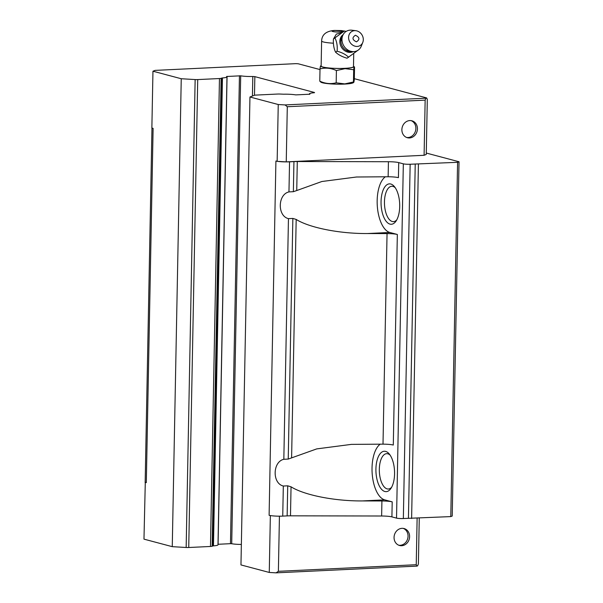 <?xml version="1.0" encoding="UTF-8"?>
<svg xmlns="http://www.w3.org/2000/svg" width="603" height="603" viewBox="0 0 603 603"><rect width="100%" height="100%" fill="white"/><g stroke="black" fill="none" stroke-linecap="round" stroke-linejoin="round"><path stroke-width="0.9" d="M314.502 92.696L314.005 92.756A11.02 1.417 1.1 0 0 309.482 93.812A11.02 1.417 1.1 0 0 309.904 94.211L295.764 94.89A11.02 1.417 1.1 0 0 283.651 94.211L280.327 94.06A3.286 0.422 -178.9 0 0 277.757 94.038L256.004 95.078A3.392 0.437 -178.9 0 0 254.345 95.304L249.951 97L278.247 104.523L285.061 104.93L425.906 98.191L425.153 100.136L287.299 106.731L285.061 104.93M210.477 546.469A3.286 0.422 1.1 0 0 210.515 546.461A3.286 0.422 1.1 0 0 212.143 546.243L212.859 545.964L221.844 78.043L221.128 78.322A3.286 0.422 -178.9 0 1 219.492 78.541A3.286 0.422 -178.9 0 1 219.462 78.541L210.477 546.469L188.731 547.509A3.392 0.437 1.1 0 1 186.161 547.486L195.146 79.566L181.247 78.737L172.262 546.665L186.161 547.486M406.641 137.476A8.766 7.703 104.9 0 0 407.937 137.537A8.766 7.703 104.9 0 0 415.708 130.112A8.766 7.703 104.9 0 0 411.118 120.63M409.49 137.951A8.766 7.703 -75.1 0 1 407.409 137.733A8.766 7.703 -75.1 0 1 401.975 128.454A8.766 7.703 -75.1 0 1 409.821 120.57A8.766 7.703 -75.1 0 1 411.909 120.796A8.766 7.703 -75.1 0 1 417.336 130.075A8.766 7.703 -75.1 0 1 409.49 137.951M398.809 545.24A8.766 7.703 104.9 0 0 400.106 545.3A8.766 7.703 104.9 0 0 407.877 537.876A8.766 7.703 104.9 0 0 403.294 528.394M401.997 528.334A8.766 7.703 104.9 0 0 394.151 536.21A8.766 7.703 104.9 0 0 399.578 545.496A8.766 7.703 104.9 0 0 401.658 545.715A8.766 7.703 104.9 0 0 409.512 537.838A8.766 7.703 104.9 0 0 404.078 528.552A8.766 7.703 104.9 0 0 401.997 528.334M381.051 201.583A20.223 9.294 -92.7 0 0 386.048 221.143A20.223 9.294 -92.7 0 0 396.005 221.12A20.223 9.294 -92.7 0 0 399.706 206.543A20.223 9.294 -92.7 0 0 394.354 186.546A20.223 9.294 -92.7 0 0 381.051 201.583M395.236 187.721A17.698 8.133 -92.7 0 0 391.777 186.282A17.698 8.133 -92.7 0 0 384.458 201.786A17.698 8.133 -92.7 0 0 393.465 221.633A17.698 8.133 -92.7 0 0 396.774 219.869M375.918 468.968A20.223 9.294 -92.7 0 0 380.915 488.528A20.223 9.294 -92.7 0 0 390.872 488.505A20.223 9.294 -92.7 0 0 394.566 473.928A20.223 9.294 -92.7 0 0 389.221 453.931A20.223 9.294 -92.7 0 0 375.918 468.968M390.096 455.107A17.698 8.133 -92.7 0 0 386.636 453.667A17.698 8.133 -92.7 0 0 379.325 469.172A17.698 8.133 -92.7 0 0 388.332 489.018A17.698 8.133 -92.7 0 0 391.633 487.247M314.51 92.493L254.85 76.634L254.489 95.251M221.844 78.043L222.454 77.945A11.02 1.417 1.1 0 0 226.984 76.89A11.02 1.417 1.1 0 0 226.562 76.491L240.695 75.812A11.02 1.417 1.1 0 0 252.808 76.491L254.85 76.634M278.247 104.523L277.154 161.34L286.244 161.883L424.097 155.288L426.253 154.451L427.308 99.307L426.623 97.912L425.906 98.191M426.623 97.912L354.323 78.692M319.997 69.571L298.229 63.782L295.952 63.647L155.114 70.385L152.958 71.214L181.247 78.737M219.462 78.541L197.716 79.581A3.392 0.437 -178.9 0 1 195.146 79.566M419.266 518.105L418.392 563.888L417.638 565.833L416.922 566.111L416.236 564.717L278.382 571.312L276.076 572.85L416.922 566.111M249.951 97L240.966 564.928L269.262 572.443L276.076 572.85M240.695 75.812L231.71 543.74A11.02 1.417 1.1 0 0 241.366 544.441M231.71 543.74L230.467 543.68L239.451 75.759M227.067 76.347L218.082 544.275L230.467 543.68M222.454 77.945L213.47 545.866A11.02 1.417 1.1 0 0 218 544.81L226.984 76.89M213.47 545.866L212.859 545.964M151.964 128.062L145.172 482.031A10.115 1.296 1.1 0 0 145.293 482.234L143.974 539.142L172.262 546.665M286.244 161.883L287.299 106.731M270.355 515.625L271.064 515.671A10.115 1.296 -178.9 0 1 269.111 515.294L270.355 515.625L269.262 572.443M277.154 161.34L275.91 161.009L269.111 515.294M145.067 482.325L146.31 482.649L153.109 128.364L151.866 128.04L152.958 71.214M279.438 516.176L278.382 571.312M424.097 155.288L425.153 100.136M277.862 161.385A10.115 1.296 1.1 0 0 289.546 161.823L293.94 161.612A10.115 1.296 -178.9 0 1 297.294 161.536L388.43 161.725A10.115 1.296 -178.9 0 1 398.719 162.606L403.332 163.835A5.058 0.648 1.1 0 0 410.153 164.242L457.587 162.313L459.026 161.755L426.276 153.049M271.064 515.671A10.115 1.296 1.1 0 0 282.739 516.108L287.141 515.897A10.115 1.296 1.1 0 1 290.488 515.821L381.631 516.01A10.115 1.296 -178.9 0 1 391.912 516.892L396.533 518.12A5.058 0.648 1.1 0 0 403.347 518.527L410.153 164.242M362.29 500.927L381.918 500.972A10.115 1.296 -178.9 0 1 392.199 501.854L384.699 499.857L362.29 500.927C334.575 501.146 304.296 495.146 291.045 486.817L287.721 485.814L283.32 486.026C272.149 483.395 272.564 461.823 283.832 459.282L288.453 218.64C277.282 216.01 277.697 194.437 288.965 191.905L289.546 161.823M212.143 546.243L221.128 78.322M145.293 482.234A10.115 1.296 1.1 0 0 146.31 482.649M417.125 518.211L416.236 564.717M459.026 161.755L452.22 516.04L450.788 516.598L403.347 518.527M457.587 162.313L450.788 516.598M411.615 518.474L418.414 164.189M384.699 499.857A28.65 13.168 87.3 0 1 372.217 474.056A28.65 13.168 87.3 0 1 380.252 444.147M397.339 234.469L393.292 445.037A10.115 1.296 1.1 0 0 383.011 444.155L387.051 233.587A10.115 1.296 -178.9 0 1 397.339 234.469L389.832 232.472A28.65 13.168 87.3 0 1 377.35 206.671A28.65 13.168 87.3 0 1 385.385 176.762M398.719 162.606L398.425 177.651A10.115 1.296 1.1 0 0 388.144 176.769L356.509 177.003L321.874 181.511L296.736 190.54L297.294 161.536M293.94 161.612L293.367 191.694L288.965 191.905M387.051 233.587L367.423 233.542C339.708 233.76 309.429 227.761 296.179 219.432L292.854 218.429L288.453 218.64M293.367 191.694L296.736 190.54M292.854 218.429L288.234 459.079L283.832 459.282M288.234 459.079L316.741 448.896L351.376 444.381L383.011 444.155M342.866 35.238A9.927 8.563 59.3 0 0 340.899 41.66A9.927 8.563 59.3 0 0 346.001 50.253A9.927 8.563 59.3 0 0 351.353 51.76A9.927 8.563 59.3 0 0 352.574 51.609M358.031 50.215L347.064 58.212C342.225 56.818 338.381 54.798 335.539 52.137C333.813 48.406 333.105 44.027 333.429 38.991L344.396 30.987L346.047 31.492M343.069 31.778L340.778 32.004C334.002 32.374 328.07 30.813 335.185 30.512L343.966 31.243M333.399 43.197A16.183 2.073 -178.9 0 1 321.618 40.974L321.135 66.044A16.183 2.073 1.1 0 0 344.773 68.335A16.183 2.073 1.1 0 0 353.486 66.662L353.735 53.592M348.459 50.373L347.547 51.067M353.494 66.285A16.447 2.111 -178.9 0 1 344.893 68.373A16.447 2.111 -178.9 0 1 327.519 67.868A16.447 2.111 -178.9 0 1 321.143 65.659L320.608 65.938M353.682 69.729L353.448 81.993L344.788 83.892L336.18 82.815C330.685 84.224 325.221 83.674 319.778 81.164L320.969 82.227A16.447 2.111 1.1 0 0 344.592 84.081A16.447 2.111 1.1 0 0 353.026 82.845L353.712 82.475L353.448 81.993C353.697 83.124 353.984 82.294 354.308 79.513L354.541 67.25C354.293 66.119 354.006 66.941 353.682 69.729L345.074 68.652L336.414 70.559C331.002 68.049 325.53 67.498 320.012 68.9C320.336 66.119 320.623 65.29 320.871 66.42M354.541 67.25L353.494 66.27M319.778 81.164L320.012 68.9M336.18 82.815L336.414 70.559M333.527 38.909L336.346 34.107L341.743 32.698M333.429 38.991L344.396 30.987M335.539 52.137L337.1 51.217C337.574 46.137 336.866 41.75 334.989 38.064M348.624 57.293C345.956 54.572 342.12 52.544 337.1 51.217M354.677 30.655A8.171 7.048 -120.7 0 1 355.845 30.7A8.171 7.048 -120.7 0 1 362.78 42.398A8.171 7.048 -120.7 0 1 357.217 46.431A8.171 7.048 -120.7 0 1 348.7 38.894A8.171 7.048 -120.7 0 1 354.677 30.655M355.845 30.7L351.858 30.21A11.125 9.595 59.3 0 0 350.268 30.15A11.125 9.595 59.3 0 0 342.127 41.358A11.125 9.595 59.3 0 0 353.72 51.624A11.125 9.595 59.3 0 0 361.295 46.13L362.78 42.398M355.416 35.253C351.866 37.635 352.22 39.836 356.479 41.833C360.029 39.451 359.674 37.258 355.416 35.253M252.431 96.043L252.808 76.491M197.716 79.581L188.731 547.509M282.739 516.108L283.32 486.026M403.332 163.835L396.533 518.12M391.912 516.892L392.199 501.854M388.144 176.769L388.43 161.725M389.832 232.472L367.423 233.542M287.721 485.814L287.141 515.897M381.631 516.01L381.918 500.972M290.488 515.821L291.045 486.817M408.435 518.286L415.233 164.001M291.603 457.926L296.179 219.432M343.175 34.62A9.919 8.563 59.3 0 0 340.62 45.594A9.919 8.563 59.3 0 0 350.298 52.378A9.919 8.563 59.3 0 0 353.268 51.632M341.019 39.308A16.183 2.073 -178.9 0 1 341.976 39.361M309.467 94.347L309.482 93.812M346.001 50.253L352.167 51.564M346.22 31.379L341.411 30.565L334.507 30.444C326.223 31.055 321.927 34.567 321.618 40.974M340.899 41.66L341.803 36.971L342.708 35.615"/></g></svg>
